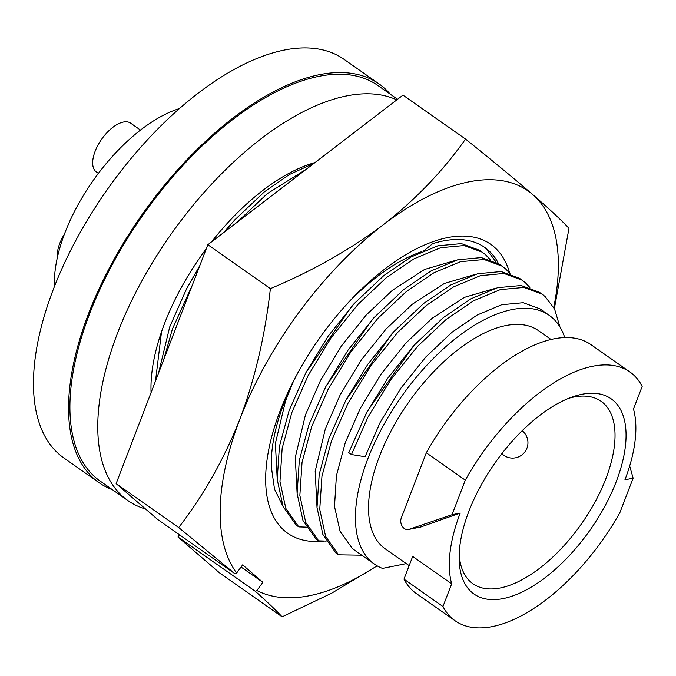 <?xml version="1.0" encoding="UTF-8"?>
<svg xmlns="http://www.w3.org/2000/svg" width="676" height="676" viewBox="0 0 676 676"><rect width="100%" height="100%" fill="white"/><g stroke="black" fill="none" stroke-linecap="round" stroke-linejoin="round"><path stroke-width="1.01" d="M315.016 162.561A165.662 80.816 125.1 0 0 211.58 241.856M206.273 248.793A165.662 80.816 125.1 0 0 151.086 392.553M396.778 99.896A241.67 117.903 125.1 0 0 346.315 95.984A241.67 117.903 125.1 0 0 140.464 283.514A241.67 117.903 125.1 0 0 128.026 500.637A241.67 117.903 125.1 0 0 145.585 509.028M397.547 99.304L377.935 85.522A241.67 117.903 125.1 0 0 318.472 76.43A241.67 117.903 125.1 0 0 112.613 263.961A241.67 117.903 125.1 0 0 100.175 481.084L128.026 500.637M498.339 263.463L497.282 261.299A170.529 83.199 125.1 0 0 484.76 247.458A170.529 83.199 125.1 0 0 432.623 243.69L423.463 251.1M296.747 374.867A157.085 76.633 125.1 0 0 271.346 467.006L274.507 489.111L283.134 506.628M483.813 246.816L485.993 248.574L496.142 262.153M324.243 541.037A176.571 86.148 -54.9 0 1 295.547 377.107A176.571 86.148 -54.9 0 1 323.796 332.271A176.571 86.148 -54.9 0 1 346.467 304.589A176.571 86.148 -54.9 0 1 509.679 273.104M241.07 567.02L262.88 582.34L242.65 564.874L236.634 573.037A241.67 117.903 -54.9 0 1 239.955 418.917A241.67 117.903 -54.9 0 1 383.376 224.677A241.67 117.903 -54.9 0 1 532.68 194.536C549.588 209.171 561.688 220.444 568.981 228.353L554.362 308.619M235.079 573.831L178.684 527.533L116.137 483.61L157.745 519.523L235.079 573.831L236.634 573.037M377.014 565.778A241.67 117.903 -54.9 0 1 256.863 590.494L255.308 591.289L177.974 536.989L179.554 534.843M256.863 590.494L262.88 582.34M178.684 527.533C203.949 494.748 224.373 458.548 239.955 418.917C254.97 378.805 265.11 335.38 270.383 288.644C312.887 270.738 350.548 249.419 383.376 224.677C415.672 199.488 443.059 170.944 465.527 139.062C492.584 160.812 514.968 179.301 532.68 194.536A241.67 117.903 -54.9 0 1 553.745 307.453M377.149 565.854L331.874 593.072L282.129 616.825C276.163 610.394 267.223 601.877 255.308 591.289M465.527 139.062L402.98 95.139L207.828 244.729L116.137 483.61M282.129 616.825L219.582 572.91L177.974 536.989M270.383 288.644L207.828 244.729M421.393 251.776A157.085 76.633 125.1 0 0 344.768 306.481M57.452 257.193A29.82 14.551 -54.9 0 1 64.448 234.09M98.383 173.394L96.398 172A29.82 14.551 -54.9 0 1 97.936 145.205A29.82 14.551 -54.9 0 1 123.336 122.069A29.82 14.551 -54.9 0 1 130.671 123.193L140.481 130.079M459.173 554.557A111.481 54.384 125.1 0 0 472.947 583.76A111.481 54.384 125.1 0 0 500.375 587.951A111.481 54.384 125.1 0 0 595.336 501.448A111.481 54.384 125.1 0 0 601.074 401.29A111.481 54.384 125.1 0 0 573.645 397.091A111.481 54.384 125.1 0 0 568.93 398.24M503.383 598.539A119.272 58.187 -54.9 0 1 459.131 558.689A119.272 58.187 -54.9 0 1 572.8 396.795A119.272 58.187 -54.9 0 1 581.774 394.328A119.272 58.187 -54.9 0 1 616.267 481.557A119.272 58.187 -54.9 0 1 503.383 598.539M452.041 514.715L465.299 480.163A152.016 74.166 125.1 0 1 592.531 366.299A152.016 74.166 125.1 0 1 629.939 372.02A152.016 74.166 125.1 0 1 642.2 386.359L633.488 409.056A133.307 65.04 125.1 0 1 624.937 479.808L633.125 478.152L619.858 512.704A152.016 74.166 125.1 0 1 455.227 620.847A152.016 74.166 125.1 0 1 442.957 606.507L451.678 583.81A133.307 65.04 125.1 0 1 460.229 513.059L452.041 514.715L409.005 529.342A7.799 6.05 -101.4 0 1 408.414 529.494A7.799 6.05 -101.4 0 1 402.178 526.207A7.799 6.05 -101.4 0 1 401.307 517.943L426.319 452.785L465.299 480.163M420.751 527.001L460.229 513.059M551.033 339.479L538.434 330.632A133.307 65.04 125.1 0 0 505.631 325.612A133.307 65.04 125.1 0 0 392.08 429.057A133.307 65.04 125.1 0 0 385.219 548.827L409.157 565.635M451.678 583.81L412.69 556.433L403.978 579.138L442.957 606.507M403.978 579.138A152.016 74.166 125.1 0 0 416.239 593.469L455.227 620.847M629.669 465.992L633.125 478.152M629.939 372.02L590.951 344.65A152.016 74.166 125.1 0 0 553.551 338.93A152.016 74.166 125.1 0 0 426.319 452.785M54.452 286.514A128.634 62.75 -54.9 0 1 179.385 108.582M390.213 94.15A243.622 118.849 125.1 0 0 379.05 83.934L343.966 59.294A243.622 118.849 125.1 0 0 284.021 50.125A243.622 118.849 125.1 0 0 76.506 239.169A243.622 118.849 125.1 0 0 63.975 458.049L99.059 482.681A243.622 118.849 125.1 0 0 112.461 489.711M379.05 83.934A243.622 118.849 125.1 0 0 319.106 74.757A243.622 118.849 125.1 0 0 111.599 263.809A243.622 118.849 125.1 0 0 99.059 482.681M406.268 563.607L382.506 568.406A152.016 74.166 125.1 0 1 374.47 564.139L355.263 550.653M361.728 555.19L338.558 554.819L335.82 552.892L322.866 534.437L317.002 507.456L319.207 474.332L328.84 438.656L345.732 400.479L367.837 364.254L394.007 331.493L423.607 303.499L450.96 284.875L477.687 273.721L501.195 271.549L519.43 278.233L525.142 282.483L529.866 287.444M326.178 541.087L318.666 540.851L315.929 538.924L302.975 520.478L297.11 493.488L299.316 460.364L308.949 424.697L325.84 386.52L347.946 350.286L374.115 317.526L403.716 289.531L431.068 270.907L457.804 259.753L481.304 257.581L499.539 264.265L505.251 268.516L509.974 273.476M306.287 527.128L298.775 526.891L296.037 524.965L283.083 506.51L277.219 479.521L279.425 446.397L289.058 410.729L305.949 372.552L328.054 336.318L354.232 303.566L383.824 275.571L411.177 256.939L437.913 245.785L461.412 243.613L479.647 250.297L485.36 254.548L490.092 259.508M155.505 381.044L161.53 331.84M313.225 163.077L314.509 162.958M564.73 337.577A152.016 74.166 125.1 0 0 549.182 315.32A152.016 74.166 125.1 0 0 401.13 397.108A152.016 74.166 125.1 0 0 374.47 564.139M365.623 414.447L387.728 378.222L413.898 345.461L367.161 411.523L348.731 452.624L351.478 454.551L365.125 456.739L380.14 422.458L401.029 387.965L425.888 356.911L452.033 332.229L477.129 315.05L501.66 304.741L523.216 302.704L539.921 308.814L549.182 315.32M355.137 550.568L352.247 548.32L340.096 531.37L334.502 506.459L336.403 475.803L345.233 442.772L360.249 408.49L381.137 373.997L405.997 342.943L432.141 318.261L464.327 297.398L494.435 288.584M338.558 554.819L325.604 536.364L319.748 509.383L321.945 476.25L331.586 440.583L347.971 403.361L370.761 365.919L397.868 332.212L426.353 305.425L453.697 286.793L480.433 275.647L503.941 273.476L522.168 280.16M345.732 400.479L391.776 333.944L394.007 331.493M317.044 508.115L315.177 471.324L325.35 428.804L340.358 394.522L361.246 360.029L386.114 328.975L412.25 304.293L444.436 283.43L474.544 274.617M318.666 540.851L305.713 522.404L299.857 495.415L302.054 462.291L311.695 426.624L328.088 389.393L350.869 351.951L377.977 318.244L406.462 291.457L433.815 272.834L460.542 261.68L484.05 259.508L502.285 266.192M325.84 386.52L371.885 319.976L374.115 317.526M297.153 494.148L295.285 457.356L305.459 414.836L320.466 380.554L341.355 346.07L366.223 315.008L392.359 290.334L424.545 269.462L454.652 260.649M298.775 526.891L285.83 508.437L279.965 481.447L282.162 448.323L291.804 412.656L308.197 375.433L330.978 337.992L358.086 304.276L386.571 277.49L413.923 258.866L440.651 247.712L464.158 245.54L482.394 252.224M305.949 372.552L351.993 306.008L354.232 303.566M277.261 480.18L275.394 443.388L285.568 400.868L292.852 382.658M163.778 359.48L172.464 328.857L192.288 285.23M237.039 222.336L267.231 193.691L306.338 169.22M158.573 373.051L169.718 326.93L186.61 288.753L199.53 266.352M224.035 232.307L234.885 219.768L264.485 191.773L289.421 174.509L314.036 163.322M186.61 288.753L199.876 265.448M223.536 232.688L234.885 219.768M413.898 345.461L443.498 317.466L470.859 298.834L497.604 287.68L521.111 285.517L539.338 292.218L545.025 296.451L554.582 309.059L559.948 326.981M351.478 454.551L367.862 417.329L390.652 379.887L417.76 346.171L446.245 319.393L473.606 300.761L500.341 289.607L523.849 287.444L542.084 294.144M421.232 526.866L409.005 529.342M502.209 453.199A15.387 7.504 125.1 0 0 503.721 455.294A15.387 15.387 0 0 0 527.517 446.337A15.387 15.387 0 0 0 522.202 430.705M420.751 527.01L408.414 529.494M503.721 455.294L501.693 453.866"/></g></svg>

